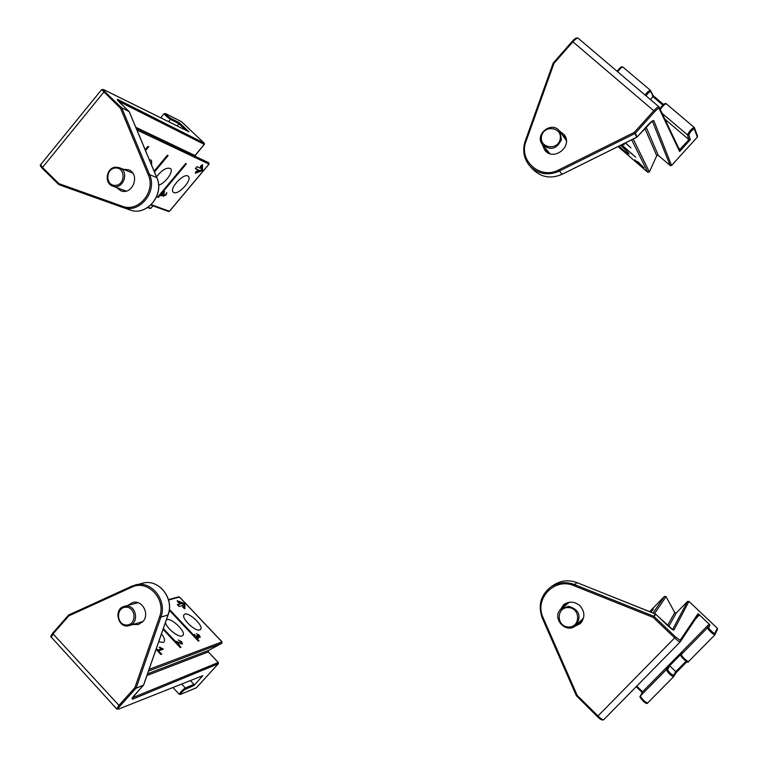 <?xml version="1.0" encoding="UTF-8"?>
<svg xmlns="http://www.w3.org/2000/svg" width="758" height="758" viewBox="0 0 758 758"><rect width="100%" height="100%" fill="white"/><g stroke="black" fill="none" stroke-linecap="round" stroke-linejoin="round"><path stroke-width="1.14" d="M101.619 89.662L40.676 164.59L42.505 167.442L103.713 92.249L104.803 91.709C102.965 89.889 102.605 89.207 103.704 89.662L188.23 131.409M104.803 91.709L121.602 107.759L129.031 111.435L119.679 102.51C117.092 99.952 116.58 99.004 118.153 99.668L204.205 143.158L181.475 121.668L165.727 113.691C165.5 114.25 167.073 115.728 170.427 118.134L179.419 122.796L177.325 125.98M179.419 122.796L188.969 131.769L187.491 131.001M123.26 169.252L128.566 169.745C140.656 174.046 132.65 195.716 120.825 190.751L116.533 187.529M58.603 184.393L42.296 168.333L42.505 167.442L58.887 183.616L122.294 206.223C138.25 212.865 156.101 191.537 148.293 174.937L120.522 108.309L101.667 89.605L103.495 89.52L188.59 131.551M132.29 172.483L131.57 172.597M124.909 190.646L125.383 191.215M118.343 101.127L204.234 144.371L194.787 155.778M209.037 164.012L169.489 211.169M173.895 192.56L173.307 192.21C168.617 188.78 184.365 172.085 188.287 176.33C192.655 179.513 178.85 195.081 173.895 192.56M195.27 173.231L196.199 171.261L198.88 170.304L195.308 168.683L196.985 166.684L200.538 168.323L200.5 166.125L202.481 164.628L202.585 170.626L195.27 173.231M156.499 176.86C161.947 169.915 166.599 167.148 170.436 168.56C174.075 171.175 165.31 183.445 158.593 185.189M149.317 159.663L151.467 160.308L151.714 165.415M154.12 171.166L167.366 155.229L168.124 155.579L154.461 172M163.472 196.417L163.33 195.176L160.98 195.829L161.103 194.095L158.261 197.497L157.522 197.222L185.653 163.548L186.354 163.87L162.477 192.456L164.694 191.622L162.165 193.394L161.767 195.005L164.278 193.565L164.173 195.592L165.746 194.787L166.732 192.532L166.192 194.948L163.178 196.123M145.157 149.724L147.924 146.379L148.729 146.749L145.527 150.605M151.297 204.651L169.422 211.255L168.56 211.51L169.508 211.264L209.075 164.107L208.763 162.743L208.99 164.088L136.923 130.006M136.194 128.273L208.763 162.743L136.194 128.263M198.88 170.304L195.583 168.361M195.924 171.848L201.704 169.792L202.585 170.626M201.704 169.792L201.628 165.272M161.937 191.935L162.477 192.456M157.73 196.976L158.261 197.497M160.573 193.574L161.103 194.095M164.098 192.456L163.444 191.831M127.95 605.377L132.631 602.534C142.191 599.445 150.122 614.226 142.836 621.626L138.326 624.526L132.896 624.526M190.466 680.627L193.896 684.313L193.925 685.573L202.803 675.662L118.447 709.147L116.751 708.967L118.646 705.717L134.877 687.658L159.568 616.841C166.571 599.18 147.478 579.036 131.731 587.204L68.845 615.875L53.051 633.868L51.392 637.288L116.675 708.891M202.14 676.61L201.505 676.259M137.027 602.43L136.279 603.16M141.178 622.062L142.182 622.299M221.838 643.277L208.441 650.497L208.27 651.908L218.257 662.501L132.944 697.568L132.982 698.999L218.295 663.752L196.455 687.762L180.84 694.243C178.471 695.749 184.469 689.164 185.369 689.278L193.925 685.573M179.561 597.133L222.047 641.969M199.837 629.917C195.194 632.058 180.395 617.505 184.222 614.577C187.558 610.56 204.546 626.165 200.491 629.519L199.837 629.917M184.838 608.807L182.754 607.329L182.763 605.443L179.068 606.514L177.296 604.638L181.001 603.576L178.187 602.506L177.192 600.724L184.857 603.652L184.838 608.807M166.353 619.902C170.721 616.775 186.923 632.181 182.792 635.545L182.072 635.971C178.234 637.791 166.002 627.709 165.509 622.318M161.473 633.887C164.382 637.649 165.216 640.33 163.974 641.95L163.188 642.424L158.725 641.761M163.34 628.553L174.965 640.946L181.475 643.286L181.096 641.789L178.301 639.998L181.569 641.666L182.46 643.968L176.519 641.884L179.532 645.086L179.011 645.266L180.944 647.323L180.196 647.588L163.065 629.32M169.337 609.337L194.455 635.971L194.399 634.351L195.517 636.616L197.639 637.611L196.72 635.574L199.411 636.578L198.956 635.412L196.493 633.726L199.373 635.251L200.216 637.345L198.35 636.9L198.425 638.435L195.943 637.544L199.022 640.813L198.321 641.069L169.233 610.209M156.366 648.535L157.768 650.042L161.482 648.744L159.237 647.341L159.805 647.143L163.302 649.199L158.545 650.876L161.691 654.249L160.895 654.533L156.072 649.36M149.108 669.323L221.98 641.884L221.8 643.296L208.45 650.497L208.346 651.899L146.948 675.511M148.492 671.076L221.8 643.296L222.056 641.884L179.561 597.039L168.598 600.023M184.014 608.219L184.023 604.581L184.857 603.652M184.023 604.581L178.073 602.307M177.817 605.187L181.001 603.576M174.473 641.495L174.965 640.946M179.011 645.266L178.528 645.816M193.991 636.474L194.455 635.971M195.479 638.056L195.943 637.544M157.247 650.62L157.768 650.042M161.482 648.744L160.033 650.355M158.024 651.454L158.545 650.876M161.861 649.71L162.799 648.668M197.857 637.45L198.35 636.9M175.704 642.793L176.519 641.884M195.062 635.242L194.436 635.943M578.297 38.374L578.212 38.27C577.245 37.815 575.483 38.999 572.896 41.804L654.779 111.615C657.11 109.124 658.56 108.091 659.109 108.498L679.623 151.534L679.632 150.15M654.779 111.615L635.299 133.266L637.08 137.027L647.863 125.061C651.141 121.574 653.14 120.134 653.87 120.74L671.56 165.462L697.351 137.103L694.252 128.832C692.139 129.855 690.349 131.826 688.88 134.763L690.33 139.652L688.88 139.586L665.012 119.29M690.33 139.652L679.623 151.534L680.153 149.279L679.49 149.847M559.319 130.859L564.255 134.734C573.313 146.36 553.53 161.833 544.727 150.093L542.226 144.323M553.387 62.876L572.224 41.358L572.896 41.804L553.994 63.331L526.071 141.206C518.188 160.469 540.198 180.053 558.684 169.915L634.361 132.328L653.851 110.659C656.494 107.816 658.209 106.537 658.986 106.831L679.642 150.16M545.476 148.35L546.556 151.865M565.496 136.98L562.389 135.057M666.235 103.78L666.197 103.713C664.482 104.31 662.53 106.205 660.332 109.417M645.096 95.044C647.067 92.249 648.848 90.685 650.44 90.363L653.112 96.816L662.871 105.087M652.363 121.081L670.195 165.576L658.257 155.324L646.129 127.022M650.44 90.373L653.339 95.868L650.563 99.677M656.769 155.636L649.379 171.981L647.853 172.341L618.054 146.578L647.853 172.341L631.698 139.823M697.332 137.132L671.56 165.481L670.214 165.595L658.266 155.333L656.75 155.693L649.36 172M620.622 145.309C626.032 150.188 628.865 153.116 629.14 154.082C628.164 154.007 624.744 151.363 618.898 146.161M634.825 159.843L638.568 163.311L637.639 161.501L644.006 167.774L640.377 165.68L634.825 159.843M623.644 143.812L624.222 144.844L622.82 144.219M625.454 142.911L630.959 147.876L625.293 142.997M621.626 144.816L635.744 157.2L621.484 144.882M638.568 163.311L639.089 162.752M640.804 165.206L640.377 165.68M646.204 702.998C643.798 701.974 641.874 700.089 640.444 697.36M602.212 719.617C601.52 719.958 599.919 718.944 597.418 716.594L576.374 695.702L577.226 695.456L598.043 716.007C601.009 718.821 602.923 720.043 603.785 719.674L680.21 641.874L603.804 719.655C602.345 720.583 600.213 719.55 597.389 716.604L674.648 637.895L653.225 617.419L573.977 585.716C554.6 577.009 533.831 598.896 543.192 617.912L577.226 695.456L576.611 696.034M559.755 610.541L563.649 604.713C569.173 600.98 574.611 601.321 579.955 605.746C585.043 611.782 585.167 617.723 580.325 623.578L574.033 626.724M699.35 614.804L698.014 613.696L680.163 640.235L680.21 641.874C679.538 642.045 677.68 640.718 674.648 637.895L675.52 636.928L654.107 616.472L655.67 614.141L667.514 625.435C671.095 628.761 673.246 630.286 673.957 630.021L688.946 601.416L717.305 628.23L714.709 633.565C715.429 635.052 707.593 627.615 708.796 627.946L709.895 624.829L699.35 614.804L695.2 619.409M673.53 676.771L647.588 703.054C647.133 703.964 645.844 703.471 643.713 701.586C640.529 698.355 639.364 696.555 640.235 696.185L642.557 691.808L708.474 624.829L709.895 624.829M565.25 603.633L562.995 607.461M577.501 623.891L581.594 622.119M640.235 696.185L640.387 695.967C642.111 699.293 644.508 701.662 647.588 703.054L673.559 676.742C670.479 675.387 668.054 673.019 666.291 669.665L668.385 665.571L669.684 665.742L681.253 653.983M687.013 661.639C684.777 660.408 682.825 658.531 681.158 656.021L680.892 654.95L682.285 651.454L681.101 654.609C683.1 657.755 685.535 660.114 688.425 661.677L714.766 634.977L714.709 633.565M686.056 661.241L675.785 671.654L673.53 675.312L673.701 676.562L676.032 672.763L675.785 671.654L669.693 665.751L667.703 669.684L666.291 669.665L640.387 695.967L642.557 691.808L636.758 686.113M653.045 612.985L664.482 596.404L649.672 611.63L664.482 596.394L666.045 596.641L674.781 612.635L676.354 612.89L687.553 601.416L672.583 629.557M650.459 611.952L651.728 610.73L650.715 612.047M650.734 612.057L653.339 609.375L650.771 612.076M126.245 606.059C136.506 605.235 139.368 623.142 129.343 625.577C118.182 629.377 112.914 608.892 124.369 606.324L126.245 606.059M125.837 607.224C136.099 606.836 136.99 624.848 126.7 625.009C116.457 625.341 115.586 607.423 125.837 607.224M561.441 139.519C556.997 149.042 550.734 150.833 542.662 144.892C533.66 134.659 552.137 120.039 559.764 131.418L561.441 139.519M560.171 139.131C557.803 151.088 539.004 148.161 541.544 136.279C543.865 124.359 562.701 127.183 560.171 139.131M568.623 606.315C579.178 609.603 581.699 615.884 576.175 625.151C566.254 635.299 550.308 617.145 561.574 608.617L568.623 606.315M569.41 602.231L561.574 608.617M576.175 625.151L583.499 618.149M568.462 607.584C580.742 608.03 580.619 627.7 568.32 626.999C556.069 626.496 556.211 606.94 568.462 607.584M115.671 167.158L119.423 167.708C130.006 171.45 122.995 190.457 112.648 186.089C103.818 183.332 106.338 167.527 115.671 167.158M115.244 168.001C125.373 166.978 125.819 184.564 115.671 185.369C105.552 186.335 105.135 168.835 115.244 168.001M565.658 137.387L562.607 135.35M545.713 148.634L546.906 152.121M565.781 137.748L563.099 136.042M546.253 149.288L547.21 152.33M132.423 172.644L131.864 172.72M137.236 602.477L136.592 603.074M141.49 621.967L142.333 622.147M124.369 606.324L137.975 602.714M142.855 621.56L129.343 625.577M565.781 603.359L563.289 607.224M577.776 623.626L581.936 621.626M565.989 603.254L563.791 606.817M578.24 623.18L582.068 621.427M185.89 130.215L179.106 123.838L170.465 119.366L168.57 121.659M118.153 99.668L118.229 101.004M204.29 144.304L204.281 143.234M122.294 206.223L122.616 207.408C139.264 214.144 157.702 191.907 149.582 174.653L121.811 108.062L120.522 108.309L121.602 107.759L129.154 111.578M170.427 118.134L170.465 119.366C167.167 117.13 165.054 115.235 164.126 113.681L165.547 113.567L181.105 121.479M181.541 121.735L204.234 143.177L204.319 144.39L194.759 156.082L194.958 155.466L135.786 127.287M122.417 207.341L59.048 184.734L58.887 183.616L59.048 184.734L130.054 209.975C146.54 216.636 164.789 194.654 156.754 177.599L149.582 174.653L148.293 174.937M149.696 208.403L150.804 208.308L148.056 207.322M156.83 177.798L129.334 111.966M129.855 209.9L130.054 209.975C146.645 216.655 164.884 194.721 156.83 177.666L129.334 111.824L117.604 100.293M150.88 208.213L152.889 205.816M162.165 193.394L161.369 192.627M118.779 708.92C117.68 709.213 118.011 708.332 119.773 706.276L53.051 633.868L52.785 633.063L68.514 615.202M118.447 709.147L202.803 675.662M119.773 706.276L136.014 688.226L143.395 685.289L134.365 695.313C131.873 698.213 131.418 699.445 132.982 698.999M159.568 616.841L160.886 617.107C167.461 600.364 151.477 580.287 135.455 584.892L68.969 614.804L68.845 615.875L68.864 614.861M143.518 685.109L136.014 688.226L134.877 687.658L136.213 687.894L160.886 617.107L168.011 614.975C174.511 598.432 158.687 578.591 142.826 583.148L131.769 586.161L131.731 587.204M180.84 694.243L196.53 687.677M218.38 663.648L218.332 662.587M193.896 684.313L185.34 687.999L185.369 689.278M181.702 684.095L185.34 687.999C182.024 690.282 179.987 692.376 179.239 694.281L180.556 694.442M168.068 614.804L143.66 684.749M208.346 651.984L218.342 662.492L218.342 663.724L196.18 687.961M208.469 650.478L147.545 673.805M181.475 643.286L180.887 643.94M195.517 636.616L194.834 637.374M197.639 637.611L197.071 638.236M198.804 637.184L199.278 636.663M659.109 108.498L658.986 106.831M678.59 147.943L680.153 149.279L688.88 139.586L687.468 134.886L662.246 113.463M621.664 67.339C621.2 66.761 619.703 68.097 617.154 71.328M653.87 120.74L652.486 121.015M526.071 141.206L525.237 141.102C522.215 150.586 523.825 158.972 530.05 166.248C538.398 174.245 548.148 175.865 559.3 171.09L634.939 133.541L634.361 132.328L636.72 137.302L652.467 120.92M636.72 137.302L562 174.331L637.061 137.056M688.88 134.763L687.468 134.886C689.136 131.428 691.362 128.926 694.157 127.391L666.197 103.713C665.192 102.756 663.117 104.396 659.962 108.631M694.252 128.832L694.451 127.818L697.55 136.118L697.351 137.122L697.55 136.118M562.029 174.349L562.029 174.349C551.019 179.059 541.373 177.448 533.101 169.527C541.345 177.438 550.981 179.04 562 174.331L558.684 169.915M553.169 63.208L553.994 63.331L553.113 63.255L525.266 141.045M617.666 71.764C620.063 68.58 621.835 67.026 622.981 67.111L623.038 67.187M653.301 95.802L663.534 104.481L653.292 95.792M658.266 155.324L656.741 155.703L644.869 128.415M664.832 103.912C663.762 104.026 662.141 105.618 659.972 108.669M645.996 95.811C648.09 92.959 649.606 91.623 650.544 91.803M647.853 172.341L649.379 171.981L633.233 139.055M680.21 641.874L698.165 614.965L698.014 613.696M698.09 615.079L698.867 615.676M642.159 692.49L636.218 686.663L642.149 692.499M680.163 640.235L675.52 636.928M573.977 585.716L574.517 584.551C566.074 581.452 558.191 582.258 550.858 586.948C540.625 595.077 537.792 605.49 542.358 618.196L543.192 617.912M672.867 629.775L655.291 613.885L653.225 617.419L653.718 616.226L574.517 584.551L577.056 582.656C568.718 579.595 560.929 580.391 553.681 585.024L550.858 586.948C540.606 595.096 537.773 605.519 542.34 618.215L576.345 695.692L542.34 618.215M688.946 601.407L687.553 601.416L688.946 601.407L717.305 628.221L717.523 629.367L714.756 634.996L688.425 661.677C688.444 662.833 686.966 662.094 683.991 659.469C681.404 656.883 680.371 655.376 680.892 654.94L707.356 627.946L708.796 627.946M672.877 629.709L673.957 630.021M708.474 624.829L707.356 627.946C709.412 630.988 711.876 633.347 714.756 634.996M668.385 665.571L682.285 651.454M686.89 661.772L676.003 672.81L686.89 661.781M655.3 613.885L577.056 582.656L655.679 614.122M668.708 626.525L676.354 612.881L687.563 601.416M673.53 675.312C671.114 674.269 669.172 672.393 667.703 669.684M654.552 613.582L666.045 596.65L674.781 612.625L667.495 625.407M59.048 184.734L42.296 168.333C40.354 166.248 39.786 165.036 40.6 164.685M152.964 205.844L150.899 208.317L147.507 207.692M160.734 117.793L164.098 113.709M150.861 205.077L168.56 211.51M161.738 194.977L161.018 194.285M164.041 195.517L163.245 194.749M51.298 637.184C50.331 637.232 50.814 635.867 52.766 633.082L68.552 615.098M131.769 586.161L68.571 615.079M132.366 697.919L143.679 684.881L168.096 614.918C174.605 598.403 158.782 578.581 142.826 583.148M179.201 694.243L172.995 687.553M178.708 596.811L168.484 599.616M181.636 643.191L180.935 643.959M195.157 635.138L194.436 635.934M197.81 637.506L197.127 638.264M199.411 636.578L198.842 637.213M658.958 106.802L578.212 38.27M533.101 169.527L530.05 166.248C523.806 158.943 522.196 150.548 525.218 141.064L553.113 63.255L572.224 41.358C574.848 38.431 576.829 37.388 578.174 38.241M617.126 71.299C619.949 67.519 621.901 66.117 622.981 67.111L650.44 90.363M670.205 165.585L671.56 165.481M576.345 695.692L597.389 716.604M717.523 629.367L717.305 628.221M577.075 582.646C568.737 579.595 560.939 580.382 553.681 585.024M674.781 612.625L676.354 612.881M666.045 596.641L664.482 596.404M169.062 611.242L166.807 618.613M542.662 144.892L549.749 153.58M559.764 131.418L566.349 140.552M112.648 186.089L126.093 191.082M119.423 167.708L132.745 173.07"/></g></svg>

